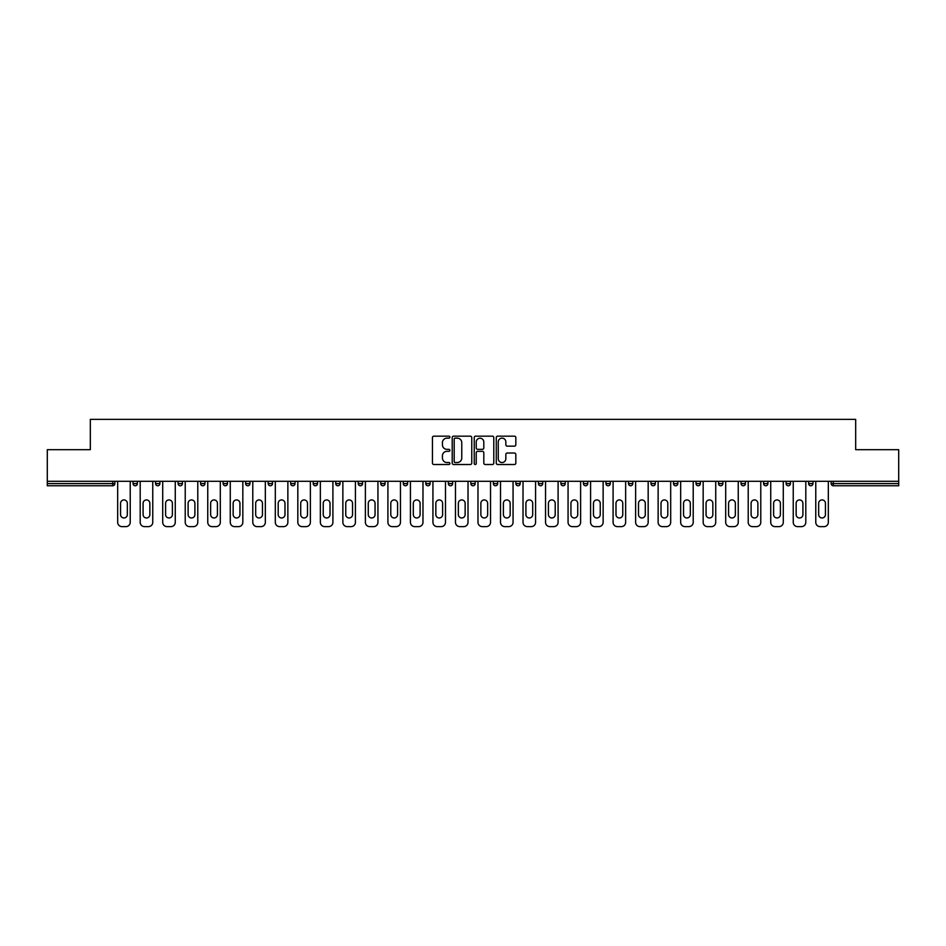 <?xml version="1.0" encoding="UTF-8"?>
<svg xmlns="http://www.w3.org/2000/svg" width="946" height="946" viewBox="0 0 946 946"><rect width="100%" height="100%" fill="white"/><g stroke="black" fill="none" stroke-linecap="round" stroke-linejoin="round"><path stroke-width="1.42" d="M449.906 437.158A0.993 0.993 0 0 0 448.912 436.165L433.859 436.165A1.419 1.419 0 0 0 432.44 437.584L432.44 463.091A1.419 1.419 0 0 0 433.859 464.51L448.912 464.51A0.993 0.993 0 0 0 449.906 463.516A0.993 0.993 0 0 0 448.912 462.523L446.961 462.523A4.529 4.529 0 0 1 442.432 457.982L442.432 455.866A4.529 4.529 0 0 1 446.961 451.325L448.912 451.325A0.993 0.993 0 0 0 449.906 450.331A0.993 0.993 0 0 0 448.912 449.35L446.961 449.35A4.529 4.529 0 0 1 442.432 444.809L442.432 442.681A4.529 4.529 0 0 1 446.961 438.152L448.912 438.152A0.993 0.993 0 0 0 449.906 437.158M514.411 446.157A1.419 1.419 0 0 0 515.83 444.738L515.83 437.584A1.419 1.419 0 0 0 514.411 436.165L497.691 436.165A1.419 1.419 0 0 0 496.272 437.584L496.272 463.091A1.419 1.419 0 0 0 497.691 464.51L514.411 464.51A1.419 1.419 0 0 0 515.83 463.091L515.83 454.447A1.419 1.419 0 0 0 514.411 453.028L507.257 453.028A1.419 1.419 0 0 0 505.838 454.447L505.838 458.727A3.796 3.796 0 0 1 502.042 462.523A3.796 3.796 0 0 1 498.258 458.727L498.258 441.936A3.796 3.796 0 0 1 502.042 438.152A3.796 3.796 0 0 1 505.838 441.936L505.838 444.738A1.419 1.419 0 0 0 507.257 446.157L514.411 446.157M47.3 481.301L47.3 449.681L90.319 449.681L90.319 419.374L855.681 419.374L855.681 449.681L898.7 449.681L898.7 481.301L47.3 481.301L47.3 483.607L112.692 483.607L112.692 481.301M471.758 437.584A1.419 1.419 0 0 0 470.339 436.165L453.619 436.165A1.419 1.419 0 0 0 452.212 437.584L452.212 463.091A1.419 1.419 0 0 0 453.619 464.51L470.339 464.51A1.419 1.419 0 0 0 471.758 463.091L471.758 437.584M475.661 436.165L492.381 436.165A1.419 1.419 0 0 1 493.788 437.584L493.788 463.091A1.419 1.419 0 0 1 492.381 464.51L485.215 464.51A1.419 1.419 0 0 1 483.808 463.091L483.808 452.744A1.419 1.419 0 0 0 482.389 451.325L477.635 451.325A1.419 1.419 0 0 0 476.228 452.744L476.228 463.516A0.993 0.993 0 0 1 475.235 464.51A0.993 0.993 0 0 1 474.242 463.516L474.242 437.584A1.419 1.419 0 0 1 475.661 436.165M112.692 485.771A2.164 2.164 0 0 0 114.856 483.607L112.692 483.607L112.692 485.771A2.164 2.164 0 0 0 114.856 483.607L114.856 481.301L114.856 483.607A2.164 2.164 0 0 1 112.692 485.771L47.3 485.771L47.3 483.607M898.7 481.301L898.7 485.771L833.308 485.771A2.164 2.164 0 0 1 831.144 483.607L831.144 481.301M137.371 481.301L137.371 483.607L133.043 483.607A2.164 2.164 0 0 0 135.207 485.771A2.164 2.164 0 0 1 133.043 483.607L133.043 481.301M155.57 481.301L155.57 483.607L155.57 481.301M159.898 481.301L159.898 483.607L159.898 481.301M182.412 481.301L182.412 483.607L178.085 483.607A2.164 2.164 0 0 0 180.248 485.771A2.164 2.164 0 0 1 178.085 483.607L178.085 481.301M200.599 481.301L200.599 483.607L200.599 481.301M204.939 481.301L204.939 483.607L204.939 481.301M223.126 483.607A2.164 2.164 0 0 0 225.29 485.771A2.164 2.164 0 0 0 227.454 483.607A2.164 2.164 0 0 1 225.29 485.771A2.164 2.164 0 0 0 227.454 483.607L227.454 481.301L227.454 483.607L223.126 483.607A2.164 2.164 0 0 0 225.29 485.771A2.164 2.164 0 0 1 223.126 483.607L223.126 481.301M249.969 481.301L249.969 483.607A2.164 2.164 0 0 1 247.805 485.771A2.164 2.164 0 0 1 245.641 483.607L245.641 481.301M270.331 485.771A2.164 2.164 0 0 0 272.495 483.607L272.495 481.301L272.495 483.607A2.164 2.164 0 0 1 270.331 485.771A2.164 2.164 0 0 1 268.167 483.607L268.167 481.301M292.846 485.771A2.164 2.164 0 0 0 295.01 483.607L295.01 481.301L295.01 483.607A2.164 2.164 0 0 1 292.846 485.771A2.164 2.164 0 0 1 290.682 483.607L290.682 481.301M317.525 481.301L317.525 483.607A2.164 2.164 0 0 1 315.361 485.771A2.164 2.164 0 0 1 313.197 483.607L313.197 481.301M335.724 481.301L335.724 483.607L335.724 481.301M340.052 481.301L340.052 483.607L340.052 481.301M362.566 481.301L362.566 483.607A2.164 2.164 0 0 1 360.402 485.771A2.164 2.164 0 0 1 358.238 483.607L358.238 481.301M380.753 481.301L380.753 483.607L380.753 481.301M385.093 481.301L385.093 483.607A2.164 2.164 0 0 1 382.929 485.771A2.164 2.164 0 0 1 380.753 483.607L385.093 483.607A2.164 2.164 0 0 1 382.929 485.771M407.608 481.301L407.608 483.607L403.28 483.607A2.164 2.164 0 0 0 405.444 485.771A2.164 2.164 0 0 1 403.28 483.607L403.28 481.301M427.959 485.771A2.164 2.164 0 0 0 430.123 483.607L430.123 481.301L430.123 483.607A2.164 2.164 0 0 1 427.959 485.771A2.164 2.164 0 0 1 425.795 483.607L425.795 481.301M452.649 481.301L452.649 483.607A2.164 2.164 0 0 1 450.485 485.771A2.164 2.164 0 0 1 448.321 483.607L448.321 481.301M470.836 481.301L470.836 483.607L470.836 481.301M475.164 481.301L475.164 483.607A2.164 2.164 0 0 1 473 485.771A2.164 2.164 0 0 1 470.836 483.607L475.164 483.607A2.164 2.164 0 0 1 473 485.771M497.679 481.301L497.679 483.607A2.164 2.164 0 0 1 495.515 485.771A2.164 2.164 0 0 1 493.351 483.607L493.351 481.301M515.877 483.607L520.205 483.607A2.164 2.164 0 0 1 518.041 485.771A2.164 2.164 0 0 0 520.205 483.607L520.205 481.301L520.205 483.607A2.164 2.164 0 0 1 518.041 485.771A2.164 2.164 0 0 1 515.877 483.607L515.877 481.301M542.72 481.301L542.72 483.607A2.164 2.164 0 0 1 540.556 485.771A2.164 2.164 0 0 1 538.392 483.607L538.392 481.301M560.907 481.301L560.907 483.607L560.907 481.301M565.247 481.301L565.247 483.607L565.247 481.301M583.434 481.301L583.434 483.607L583.434 481.301M587.762 481.301L587.762 483.607A2.164 2.164 0 0 1 585.598 485.771A2.164 2.164 0 0 1 583.434 483.607L587.762 483.607A2.164 2.164 0 0 1 585.598 485.771M605.948 481.301L605.948 483.607L605.948 481.301M610.276 481.301L610.276 483.607L610.276 481.301M628.475 481.301L628.475 483.607L628.475 481.301M632.803 481.301L632.803 483.607A2.164 2.164 0 0 1 630.639 485.771A2.164 2.164 0 0 1 628.475 483.607A2.164 2.164 0 0 0 630.639 485.771A2.164 2.164 0 0 0 632.803 483.607A2.164 2.164 0 0 1 630.639 485.771A2.164 2.164 0 0 1 628.475 483.607L632.803 483.607M655.318 481.301L655.318 483.607A2.164 2.164 0 0 1 653.154 485.771A2.164 2.164 0 0 1 650.99 483.607L650.99 481.301M677.833 481.301L677.833 483.607L673.505 483.607A2.164 2.164 0 0 0 675.669 485.771A2.164 2.164 0 0 1 673.505 483.607L673.505 481.301M700.359 481.301L700.359 483.607A2.164 2.164 0 0 1 698.195 485.771A2.164 2.164 0 0 1 696.031 483.607L696.031 481.301M718.546 481.301L718.546 483.607L718.546 481.301M722.874 481.301L722.874 483.607A2.164 2.164 0 0 1 720.71 485.771A2.164 2.164 0 0 1 718.546 483.607A2.164 2.164 0 0 0 720.71 485.771A2.164 2.164 0 0 1 718.546 483.607L722.874 483.607A2.164 2.164 0 0 1 720.71 485.771M745.401 481.301L745.401 483.607A2.164 2.164 0 0 1 743.225 485.771A2.164 2.164 0 0 1 741.061 483.607L741.061 481.301M767.916 481.301L767.916 483.607L763.588 483.607A2.164 2.164 0 0 0 765.752 485.771A2.164 2.164 0 0 1 763.588 483.607L763.588 481.301M790.43 481.301L790.43 483.607A2.164 2.164 0 0 1 788.266 485.771A2.164 2.164 0 0 1 786.102 483.607L786.102 481.301M812.957 481.301L812.957 483.607L808.629 483.607A2.164 2.164 0 0 0 810.793 485.771A2.164 2.164 0 0 1 808.629 483.607L808.629 481.301M137.371 483.607A2.164 2.164 0 0 1 135.207 485.771A2.164 2.164 0 0 0 137.371 483.607A2.164 2.164 0 0 1 135.207 485.771A2.164 2.164 0 0 1 133.043 483.607M157.734 485.771A2.164 2.164 0 0 1 155.57 483.607A2.164 2.164 0 0 0 157.734 485.771A2.164 2.164 0 0 0 159.898 483.607A2.164 2.164 0 0 1 157.734 485.771A2.164 2.164 0 0 1 155.57 483.607L159.898 483.607M182.412 483.607A2.164 2.164 0 0 1 180.248 485.771A2.164 2.164 0 0 0 182.412 483.607A2.164 2.164 0 0 1 180.248 485.771A2.164 2.164 0 0 1 178.085 483.607M202.775 485.771A2.164 2.164 0 0 1 200.599 483.607A2.164 2.164 0 0 0 202.775 485.771A2.164 2.164 0 0 0 204.939 483.607A2.164 2.164 0 0 1 202.775 485.771A2.164 2.164 0 0 1 200.599 483.607L204.939 483.607A2.164 2.164 0 0 1 202.775 485.771M337.888 485.771A2.164 2.164 0 0 1 335.724 483.607L340.052 483.607A2.164 2.164 0 0 1 337.888 485.771A2.164 2.164 0 0 0 340.052 483.607M405.444 485.771A2.164 2.164 0 0 0 407.608 483.607A2.164 2.164 0 0 1 405.444 485.771A2.164 2.164 0 0 1 403.28 483.607M563.071 485.771A2.164 2.164 0 0 1 560.907 483.607L565.247 483.607A2.164 2.164 0 0 1 563.071 485.771A2.164 2.164 0 0 0 565.247 483.607A2.164 2.164 0 0 1 563.071 485.771M608.112 485.771A2.164 2.164 0 0 1 605.948 483.607A2.164 2.164 0 0 0 608.112 485.771A2.164 2.164 0 0 0 610.276 483.607A2.164 2.164 0 0 1 608.112 485.771A2.164 2.164 0 0 1 605.948 483.607L610.276 483.607M675.669 485.771A2.164 2.164 0 0 0 677.833 483.607A2.164 2.164 0 0 1 675.669 485.771A2.164 2.164 0 0 1 673.505 483.607M765.752 485.771A2.164 2.164 0 0 0 767.916 483.607A2.164 2.164 0 0 1 765.752 485.771A2.164 2.164 0 0 1 763.588 483.607M812.957 483.607A2.164 2.164 0 0 1 810.793 485.771A2.164 2.164 0 0 0 812.957 483.607A2.164 2.164 0 0 1 810.793 485.771A2.164 2.164 0 0 1 808.629 483.607M455.18 438.152A0.993 0.993 0 0 0 454.186 439.145L454.186 461.53A0.993 0.993 0 0 0 455.18 462.523L457.237 462.523A4.529 4.529 0 0 0 461.766 457.982L461.766 442.681A4.529 4.529 0 0 0 457.237 438.152L455.18 438.152M483.808 442.007A3.796 3.796 0 0 0 480.012 438.223A3.796 3.796 0 0 0 476.228 442.007L476.228 447.931A1.419 1.419 0 0 0 477.635 449.35L482.389 449.35A1.419 1.419 0 0 0 483.808 447.931L483.808 442.007M130.229 481.301L130.229 522.298A4.328 4.328 0 0 1 125.901 526.626L121.999 526.626A4.328 4.328 0 0 1 117.671 522.298L117.671 481.301M120.556 503.319A3.394 3.394 0 0 1 123.95 499.926A3.394 3.394 0 0 1 127.343 503.319L127.343 514.577A3.394 3.394 0 0 1 123.95 517.97A3.394 3.394 0 0 1 120.556 514.577L120.556 503.319M152.755 481.301L152.755 522.298A4.328 4.328 0 0 1 148.416 526.626L144.525 526.626A4.328 4.328 0 0 1 140.197 522.298L140.197 481.301M143.083 503.319A3.394 3.394 0 0 1 146.476 499.926A3.394 3.394 0 0 1 149.858 503.319L149.858 514.577A3.394 3.394 0 0 1 146.476 517.97A3.394 3.394 0 0 1 143.083 514.577L143.083 503.319M175.27 481.301L175.27 522.298A4.328 4.328 0 0 1 170.942 526.626L167.04 526.626A4.328 4.328 0 0 1 162.712 522.298L162.712 481.301M165.597 503.319A3.394 3.394 0 0 1 168.991 499.926A3.394 3.394 0 0 1 172.385 503.319L172.385 514.577A3.394 3.394 0 0 1 168.991 517.97A3.394 3.394 0 0 1 165.597 514.577L165.597 503.319M197.785 481.301L197.785 522.298A4.328 4.328 0 0 1 193.457 526.626L189.567 526.626A4.328 4.328 0 0 1 185.227 522.298L185.227 481.301M188.112 503.319A3.394 3.394 0 0 1 191.506 499.926A3.394 3.394 0 0 1 194.9 503.319L194.9 514.577A3.394 3.394 0 0 1 191.506 517.97A3.394 3.394 0 0 1 188.112 514.577L188.112 503.319M220.312 481.301L220.312 522.298A4.328 4.328 0 0 1 215.972 526.626L212.081 526.626A4.328 4.328 0 0 1 207.753 522.298L207.753 481.301M210.639 503.319A3.394 3.394 0 0 1 214.033 499.926A3.394 3.394 0 0 1 217.426 503.319L217.426 514.577A3.394 3.394 0 0 1 214.033 517.97A3.394 3.394 0 0 1 210.639 514.577L210.639 503.319M242.826 481.301L242.826 522.298A4.328 4.328 0 0 1 238.498 526.626L234.596 526.626A4.328 4.328 0 0 1 230.268 522.298L230.268 481.301M233.154 503.319A3.394 3.394 0 0 1 236.547 499.926A3.394 3.394 0 0 1 239.941 503.319L239.941 514.577A3.394 3.394 0 0 1 236.547 517.97A3.394 3.394 0 0 1 233.154 514.577L233.154 503.319M265.341 481.301L265.341 522.298A4.328 4.328 0 0 1 261.013 526.626L257.123 526.626A4.328 4.328 0 0 1 252.783 522.298L252.783 481.301M255.68 503.319A3.394 3.394 0 0 1 259.062 499.926A3.394 3.394 0 0 1 262.456 503.319L262.456 514.577A3.394 3.394 0 0 1 259.062 517.97A3.394 3.394 0 0 1 255.68 514.577L255.68 503.319M287.868 481.301L287.868 522.298A4.328 4.328 0 0 1 283.54 526.626L279.638 526.626A4.328 4.328 0 0 1 275.31 522.298L275.31 481.301M278.195 503.319A3.394 3.394 0 0 1 281.589 499.926A3.394 3.394 0 0 1 284.983 503.319L284.983 514.577A3.394 3.394 0 0 1 281.589 517.97A3.394 3.394 0 0 1 278.195 514.577L278.195 503.319M310.383 481.301L310.383 522.298A4.328 4.328 0 0 1 306.055 526.626L302.152 526.626A4.328 4.328 0 0 1 297.824 522.298L297.824 481.301M300.71 503.319A3.394 3.394 0 0 1 304.104 499.926A3.394 3.394 0 0 1 307.497 503.319L307.497 514.577A3.394 3.394 0 0 1 304.104 517.97A3.394 3.394 0 0 1 300.71 514.577L300.71 503.319M332.909 481.301L332.909 522.298A4.328 4.328 0 0 1 328.569 526.626L324.679 526.626A4.328 4.328 0 0 1 320.351 522.298L320.351 481.301M323.236 503.319A3.394 3.394 0 0 1 326.63 499.926A3.394 3.394 0 0 1 330.012 503.319L330.012 514.577A3.394 3.394 0 0 1 326.63 517.97A3.394 3.394 0 0 1 323.236 514.577L323.236 503.319M355.424 481.301L355.424 522.298A4.328 4.328 0 0 1 351.096 526.626L347.194 526.626A4.328 4.328 0 0 1 342.866 522.298L342.866 481.301M345.751 503.319A3.394 3.394 0 0 1 349.145 499.926A3.394 3.394 0 0 1 352.539 503.319L352.539 514.577A3.394 3.394 0 0 1 349.145 517.97A3.394 3.394 0 0 1 345.751 514.577L345.751 503.319M377.939 481.301L377.939 522.298A4.328 4.328 0 0 1 373.611 526.626L369.72 526.626A4.328 4.328 0 0 1 365.381 522.298L365.381 481.301M368.266 503.319A3.394 3.394 0 0 1 371.66 499.926A3.394 3.394 0 0 1 375.054 503.319L375.054 514.577A3.394 3.394 0 0 1 371.66 517.97A3.394 3.394 0 0 1 368.266 514.577L368.266 503.319M400.465 481.301L400.465 522.298A4.328 4.328 0 0 1 396.126 526.626L392.235 526.626A4.328 4.328 0 0 1 387.907 522.298L387.907 481.301M390.793 503.319A3.394 3.394 0 0 1 394.186 499.926A3.394 3.394 0 0 1 397.58 503.319L397.58 514.577A3.394 3.394 0 0 1 394.186 517.97A3.394 3.394 0 0 1 390.793 514.577L390.793 503.319M422.98 481.301L422.98 522.298A4.328 4.328 0 0 1 418.652 526.626L414.75 526.626A4.328 4.328 0 0 1 410.422 522.298L410.422 481.301M413.307 503.319A3.394 3.394 0 0 1 416.701 499.926A3.394 3.394 0 0 1 420.095 503.319L420.095 514.577A3.394 3.394 0 0 1 416.701 517.97A3.394 3.394 0 0 1 413.307 514.577L413.307 503.319M445.495 481.301L445.495 522.298A4.328 4.328 0 0 1 441.167 526.626L437.277 526.626A4.328 4.328 0 0 1 432.937 522.298L432.937 481.301M435.834 503.319A3.394 3.394 0 0 1 439.216 499.926A3.394 3.394 0 0 1 442.61 503.319L442.61 514.577A3.394 3.394 0 0 1 439.216 517.97A3.394 3.394 0 0 1 435.834 514.577L435.834 503.319M468.022 481.301L468.022 522.298A4.328 4.328 0 0 1 463.694 526.626L459.791 526.626A4.328 4.328 0 0 1 455.464 522.298L455.464 481.301M458.349 503.319A3.394 3.394 0 0 1 461.743 499.926A3.394 3.394 0 0 1 465.136 503.319L465.136 514.577A3.394 3.394 0 0 1 461.743 517.97A3.394 3.394 0 0 1 458.349 514.577L458.349 503.319M490.536 481.301L490.536 522.298A4.328 4.328 0 0 1 486.209 526.626L482.306 526.626A4.328 4.328 0 0 1 477.978 522.298L477.978 481.301M480.864 503.319A3.394 3.394 0 0 1 484.257 499.926A3.394 3.394 0 0 1 487.651 503.319L487.651 514.577A3.394 3.394 0 0 1 484.257 517.97A3.394 3.394 0 0 1 480.864 514.577L480.864 503.319M513.063 481.301L513.063 522.298A4.328 4.328 0 0 1 508.723 526.626L504.833 526.626A4.328 4.328 0 0 1 500.505 522.298L500.505 481.301M503.39 503.319A3.394 3.394 0 0 1 506.784 499.926A3.394 3.394 0 0 1 510.166 503.319L510.166 514.577A3.394 3.394 0 0 1 506.784 517.97A3.394 3.394 0 0 1 503.39 514.577L503.39 503.319M535.578 481.301L535.578 522.298A4.328 4.328 0 0 1 531.25 526.626L527.348 526.626A4.328 4.328 0 0 1 523.02 522.298L523.02 481.301M525.905 503.319A3.394 3.394 0 0 1 529.299 499.926A3.394 3.394 0 0 1 532.693 503.319L532.693 514.577A3.394 3.394 0 0 1 529.299 517.97A3.394 3.394 0 0 1 525.905 514.577L525.905 503.319M558.093 481.301L558.093 522.298A4.328 4.328 0 0 1 553.765 526.626L549.874 526.626A4.328 4.328 0 0 1 545.535 522.298L545.535 481.301M548.42 503.319A3.394 3.394 0 0 1 551.814 499.926A3.394 3.394 0 0 1 555.207 503.319L555.207 514.577A3.394 3.394 0 0 1 551.814 517.97A3.394 3.394 0 0 1 548.42 514.577L548.42 503.319M580.619 481.301L580.619 522.298A4.328 4.328 0 0 1 576.28 526.626L572.389 526.626A4.328 4.328 0 0 1 568.061 522.298L568.061 481.301M570.946 503.319A3.394 3.394 0 0 1 574.34 499.926A3.394 3.394 0 0 1 577.734 503.319L577.734 514.577A3.394 3.394 0 0 1 574.34 517.97A3.394 3.394 0 0 1 570.946 514.577L570.946 503.319M603.134 481.301L603.134 522.298A4.328 4.328 0 0 1 598.806 526.626L594.904 526.626A4.328 4.328 0 0 1 590.576 522.298L590.576 481.301M593.461 503.319A3.394 3.394 0 0 1 596.855 499.926A3.394 3.394 0 0 1 600.249 503.319L600.249 514.577A3.394 3.394 0 0 1 596.855 517.97A3.394 3.394 0 0 1 593.461 514.577L593.461 503.319M625.649 481.301L625.649 522.298A4.328 4.328 0 0 1 621.321 526.626L617.431 526.626A4.328 4.328 0 0 1 613.091 522.298L613.091 481.301M615.988 503.319A3.394 3.394 0 0 1 619.37 499.926A3.394 3.394 0 0 1 622.764 503.319L622.764 514.577A3.394 3.394 0 0 1 619.37 517.97A3.394 3.394 0 0 1 615.988 514.577L615.988 503.319M648.176 481.301L648.176 522.298A4.328 4.328 0 0 1 643.848 526.626L639.945 526.626A4.328 4.328 0 0 1 635.617 522.298L635.617 481.301M638.503 503.319A3.394 3.394 0 0 1 641.896 499.926A3.394 3.394 0 0 1 645.29 503.319L645.29 514.577A3.394 3.394 0 0 1 641.896 517.97A3.394 3.394 0 0 1 638.503 514.577L638.503 503.319M670.69 481.301L670.69 522.298A4.328 4.328 0 0 1 666.362 526.626L662.46 526.626A4.328 4.328 0 0 1 658.132 522.298L658.132 481.301M661.018 503.319A3.394 3.394 0 0 1 664.411 499.926A3.394 3.394 0 0 1 667.805 503.319L667.805 514.577A3.394 3.394 0 0 1 664.411 517.97A3.394 3.394 0 0 1 661.018 514.577L661.018 503.319M693.217 481.301L693.217 522.298A4.328 4.328 0 0 1 688.877 526.626L684.987 526.626A4.328 4.328 0 0 1 680.659 522.298L680.659 481.301M683.544 503.319A3.394 3.394 0 0 1 686.938 499.926A3.394 3.394 0 0 1 690.32 503.319L690.32 514.577A3.394 3.394 0 0 1 686.938 517.97A3.394 3.394 0 0 1 683.544 514.577L683.544 503.319M715.732 481.301L715.732 522.298A4.328 4.328 0 0 1 711.404 526.626L707.502 526.626A4.328 4.328 0 0 1 703.174 522.298L703.174 481.301M706.059 503.319A3.394 3.394 0 0 1 709.453 499.926A3.394 3.394 0 0 1 712.846 503.319L712.846 514.577A3.394 3.394 0 0 1 709.453 517.97A3.394 3.394 0 0 1 706.059 514.577L706.059 503.319M738.247 481.301L738.247 522.298A4.328 4.328 0 0 1 733.919 526.626L730.028 526.626A4.328 4.328 0 0 1 725.688 522.298L725.688 481.301M728.574 503.319A3.394 3.394 0 0 1 731.968 499.926A3.394 3.394 0 0 1 735.361 503.319L735.361 514.577A3.394 3.394 0 0 1 731.968 517.97A3.394 3.394 0 0 1 728.574 514.577L728.574 503.319M760.773 481.301L760.773 522.298A4.328 4.328 0 0 1 756.433 526.626L752.543 526.626A4.328 4.328 0 0 1 748.215 522.298L748.215 481.301M751.1 503.319A3.394 3.394 0 0 1 754.494 499.926A3.394 3.394 0 0 1 757.888 503.319L757.888 514.577A3.394 3.394 0 0 1 754.494 517.97A3.394 3.394 0 0 1 751.1 514.577L751.1 503.319M783.288 481.301L783.288 522.298A4.328 4.328 0 0 1 778.96 526.626L775.058 526.626A4.328 4.328 0 0 1 770.73 522.298L770.73 481.301M773.615 503.319A3.394 3.394 0 0 1 777.009 499.926A3.394 3.394 0 0 1 780.403 503.319L780.403 514.577A3.394 3.394 0 0 1 777.009 517.97A3.394 3.394 0 0 1 773.615 514.577L773.615 503.319M805.803 481.301L805.803 522.298A4.328 4.328 0 0 1 801.475 526.626L797.584 526.626A4.328 4.328 0 0 1 793.245 522.298L793.245 481.301M796.142 503.319A3.394 3.394 0 0 1 799.524 499.926A3.394 3.394 0 0 1 802.918 503.319L802.918 514.577A3.394 3.394 0 0 1 799.524 517.97A3.394 3.394 0 0 1 796.142 514.577L796.142 503.319M828.329 481.301L828.329 522.298A4.328 4.328 0 0 1 824.001 526.626L820.099 526.626A4.328 4.328 0 0 1 815.771 522.298L815.771 481.301M818.657 503.319A3.394 3.394 0 0 1 822.05 499.926A3.394 3.394 0 0 1 825.444 503.319L825.444 514.577A3.394 3.394 0 0 1 822.05 517.97A3.394 3.394 0 0 1 818.657 514.577L818.657 503.319M833.308 481.301L833.308 483.607L898.7 483.607M831.144 483.607L833.308 483.607L833.308 485.771M247.805 485.771A2.164 2.164 0 0 0 249.969 483.607L245.641 483.607M272.495 483.607L268.167 483.607M295.01 483.607L290.682 483.607M315.361 485.771A2.164 2.164 0 0 0 317.525 483.607L313.197 483.607M360.402 485.771A2.164 2.164 0 0 0 362.566 483.607L358.238 483.607M430.123 483.607L425.795 483.607M450.485 485.771A2.164 2.164 0 0 0 452.649 483.607L448.321 483.607M495.515 485.771A2.164 2.164 0 0 0 497.679 483.607L493.351 483.607M540.556 485.771A2.164 2.164 0 0 0 542.72 483.607L538.392 483.607M653.154 485.771A2.164 2.164 0 0 0 655.318 483.607L650.99 483.607M698.195 485.771A2.164 2.164 0 0 0 700.359 483.607L696.031 483.607M743.225 485.771A2.164 2.164 0 0 0 745.401 483.607L741.061 483.607M788.266 485.771A2.164 2.164 0 0 0 790.43 483.607L786.102 483.607"/></g></svg>
